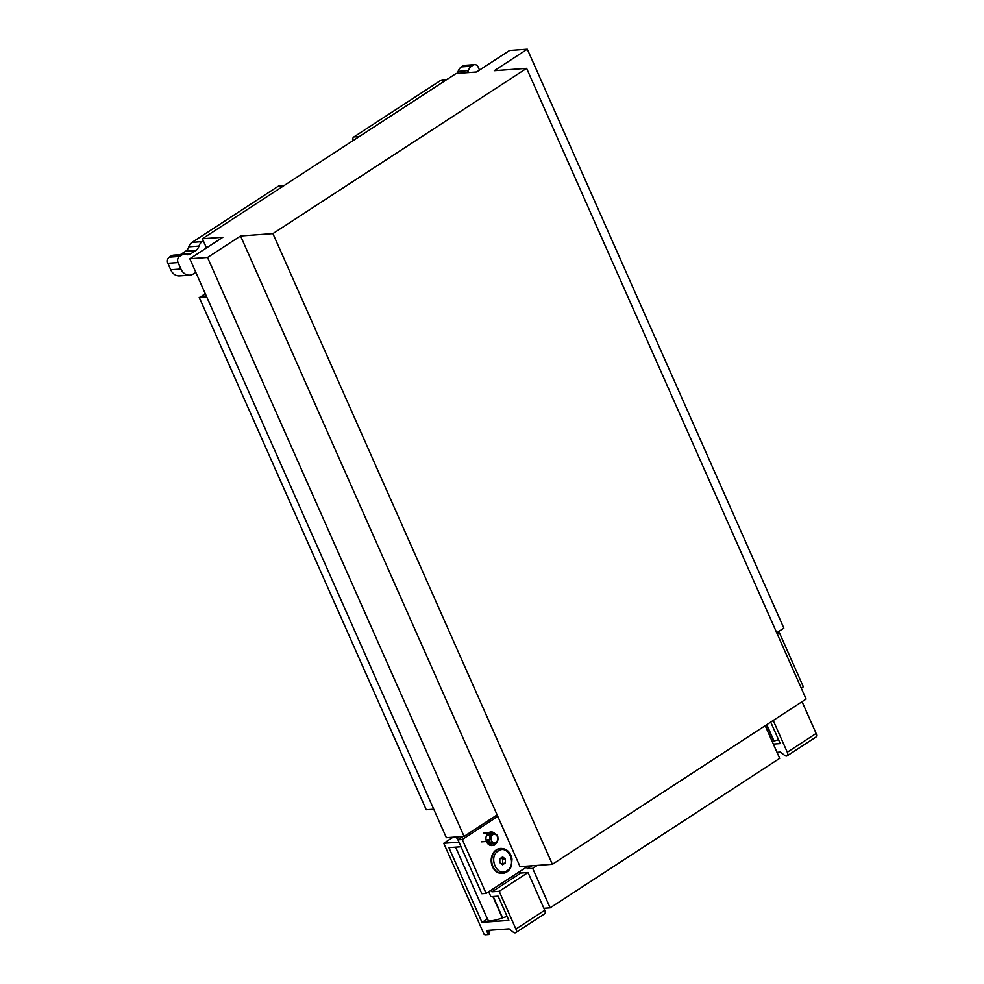 <?xml version="1.0" encoding="UTF-8"?>
<svg xmlns="http://www.w3.org/2000/svg" width="984" height="984" viewBox="0 0 984 984"><rect width="100%" height="100%" fill="white"/><g stroke="black" fill="none" stroke-linecap="round" stroke-linejoin="round"><path stroke-width="1.48" d="M202.397 238.755L222.851 237.267L189.814 258.78L446.367 837.704L464.079 836.412L497.117 814.9L240.563 235.975L272.912 233.614L526.612 68.363L494.276 70.713L527.301 49.2L509.589 50.491L476.551 72.004L456.109 73.492L202.397 238.755L206.468 247.931M776.72 632.774L783.854 628.124L527.301 49.2M189.814 258.78L207.538 257.488L240.563 235.975M464.079 836.412L207.538 257.488M526.612 68.363L806.093 699.046L552.393 864.309L520.044 866.658L497.117 814.9M552.393 864.309L272.912 233.614M284.228 185.447L279.382 185.804A3.186 2.571 85.8 0 0 278.361 186.148L192.028 242.384A9.09 7.331 85.8 0 0 188.78 246.836A9.09 7.331 -94.2 0 1 185.546 251.289L180.736 254.413L190.933 253.675L195.742 250.539A9.09 7.331 -94.2 0 0 198.989 246.086A9.09 7.331 -94.2 0 1 202.237 241.633L203.356 240.908M190.933 253.675A9.09 7.331 -94.2 0 1 187.882 254.77A9.09 7.331 -94.2 0 1 185.939 254.585A9.09 7.331 -94.2 0 0 184.008 254.413A9.09 7.331 -94.2 0 0 181.093 255.41L179.482 256.455A4.551 3.665 -94.2 0 0 178.067 262.58L180.933 269.026A11.365 9.164 -94.2 0 0 189.764 275.151A11.365 9.164 -94.2 0 0 193.405 273.896L195.816 272.322M184.008 254.413L173.799 255.151A9.09 7.331 85.8 0 0 170.884 256.147L169.285 257.193A4.551 3.665 85.8 0 0 167.87 263.318L170.724 269.776A11.365 9.164 85.8 0 0 179.568 275.889L189.764 275.151M352.764 140.81A3.186 2.571 -94.2 0 1 353.908 136.936L440.242 80.7A9.09 7.331 -94.2 0 1 443.157 79.704L447.007 79.421M457.216 73.419A9.09 7.331 85.8 0 0 458.138 71.389A9.09 7.331 -94.2 0 1 461.385 66.937L462.984 65.891A4.551 3.665 -94.2 0 1 464.448 65.387L474.645 64.649A4.551 3.665 -94.2 0 1 478.175 67.096L479.503 70.085M458.138 71.389L468.335 70.639A9.09 7.331 -94.2 0 1 467.412 72.668M468.335 70.639A9.09 7.331 -94.2 0 1 471.582 66.186L473.193 65.141A4.551 3.665 -94.2 0 1 474.645 64.649M463.083 836.486L457.954 839.832L481.84 893.718L486.133 893.411L528.113 866.068M488.593 832.808A6.814 5.498 85.8 0 0 486.465 841.48M486.871 842.378A6.814 5.498 85.8 0 0 491.926 845.551A6.814 5.498 85.8 0 0 494.423 844.592M494.952 833.645A6.814 5.498 85.8 0 0 490.942 831.947A6.814 5.498 85.8 0 0 489.626 832.255M497.769 816.376L462.259 839.512L486.133 893.411M801.271 688.148L803.35 686.795L779.463 632.896L777.385 634.25M457.954 839.832L462.259 839.512M776.868 633.081L779.463 632.896M531.877 865.797L527.301 868.786L526.551 867.089M543.881 908.293L550.167 907.838L779.672 758.344L765.195 725.688M550.167 907.838L532.688 868.392L527.301 868.786M537.264 865.403L532.688 868.392M777.003 752.317L780.46 752.071L784.482 755.245A4.096 2.214 -123.1 0 0 787.114 755.847A4.096 2.214 -123.1 0 0 787.298 752.243L773.215 720.472M787.114 755.847L815.945 737.053A4.096 2.214 -123.1 0 0 816.13 733.449L802.058 701.69M778.516 739.673L773.731 741.136A18.179 4.379 156.1 0 1 772.28 741.665M773.731 741.136L766.499 724.839M774.076 741.112L766.782 724.654M773.35 744.089L780.25 743.584L770.718 722.096M500.635 848.454A12.497 10.074 85.8 0 0 500.364 848.466A12.497 10.074 85.8 0 0 492.455 866.683A12.497 10.074 85.8 0 0 502.172 873.411A12.497 10.074 85.8 0 0 502.443 873.386M506.994 870.729C517.375 864.727 508.088 843.768 498.236 850.963C487.843 856.966 497.129 877.913 506.994 870.729M499.835 862.648L499.884 858.724L502.664 856.916L505.382 859.032L505.346 862.968L502.566 864.776L499.835 862.648M501.483 863.927L505.346 862.968M502.652 863.165L502.701 859.229L505.382 859.032M502.701 859.229L501.065 857.95M485.296 934.714L484.153 934.443L443.747 843.276L453.046 837.224M481.385 841.849L487.043 841.443L487.449 842.329L487.043 841.443L488.593 840.225A5.633 4.539 85.8 0 0 489.442 842.144L487.449 842.329M488.236 844.174L494.214 843.731A5.166 4.17 85.8 0 1 490.819 842.033L489.442 842.144M494.214 843.731A5.166 4.17 85.8 0 0 494.878 843.62A34.526 14.071 -146.8 0 1 494.964 844.001L494.509 845.084L495.223 844.629L493.464 845.17M497.031 835.096L497.031 835.096A5.633 4.539 -94.2 0 1 497.879 837.027A34.526 14.822 135.5 0 1 497.867 837.433A5.166 4.17 85.8 0 1 496.723 842.415A34.526 20.43 84 0 1 496.502 843.005A5.633 4.539 -94.2 0 1 494.964 844.001M495.85 843.054L495.223 844.629M496.391 835.145L497.228 835.969L496.834 835.072M496.846 835.121A5.166 4.17 85.8 0 0 493.464 833.423A5.166 4.17 85.8 0 0 492.787 833.534A34.526 14.071 33.2 0 0 492.148 833.19L489.048 832.771L489.761 832.316M486.723 835.047L490.942 834.739A5.166 4.17 85.8 0 0 489.798 839.721L486.059 839.992M490.942 834.739A34.526 20.43 -96 0 0 490.622 834.186L489.048 832.771L483.39 833.19M496.047 842.292A4.231 3.407 -94.2 0 1 491.262 840.102A4.231 3.407 -94.2 0 1 493.328 834.481A4.231 3.407 -94.2 0 1 497.523 836.966A4.231 3.407 -94.2 0 1 496.047 842.292M492.148 833.19A5.633 4.539 85.8 0 0 490.622 834.186M490.081 842.107A5.633 4.539 85.8 0 1 489.233 840.176A34.526 14.822 -44.5 0 0 489.798 839.721M489.971 834.235A5.633 4.539 -94.2 0 1 491.508 833.239M489.233 840.176L488.593 840.225M484.153 934.443L489.233 934.246A0.676 0.664 147 0 0 489.589 933.385L488.261 930.36L489.589 933.361L488.126 934.16L486.49 930.483L509.072 928.847L513.094 932.02A4.096 2.214 -123.1 0 0 515.727 932.623A4.096 2.214 -123.1 0 0 515.899 929.019L499.183 891.295L491.938 891.824L491.188 890.126M515.727 932.623L544.558 913.829A4.096 2.214 -123.1 0 0 544.742 910.225L528.027 872.513L499.183 891.295M528.027 872.513L520.782 873.042L491.938 891.824M520.782 873.042L520.019 871.332M457.474 836.904A13.407 3.235 -23.9 0 0 456.994 838.516A13.407 3.235 -23.9 0 0 458.827 839.254M458.999 842.169L443.747 843.276M507.129 916.448L502.344 917.912A18.179 4.379 156.1 0 1 487.757 919.72L455.604 847.163M502.344 917.912L492.873 896.547M487.437 918.994L481.988 922.316L448.901 847.654L461.029 846.769M481.988 922.316L508.851 920.36L498.125 896.166L490.881 896.682L488.691 891.75M502.676 917.887L493.205 896.522M200.982 296.75L205.213 293.527M206.308 295.987L200.822 296.381M433.735 809.205L426.244 809.758L199.223 297.426L206.702 296.885M199.223 297.426L206.468 296.344M278.361 186.148L283.761 185.755M192.028 242.384L202.237 241.633M188.78 246.836L198.989 246.086M185.546 251.289L195.742 250.539M170.884 256.147L181.093 255.41M169.285 257.193L179.482 256.455M167.87 263.318L178.067 262.58M170.724 269.776L180.933 269.026M353.908 136.936L359.308 136.542M440.242 80.7L445.641 80.307M461.385 66.937L471.582 66.186M462.984 65.891L473.193 65.141M495.481 815.957L497.523 815.81M816.13 733.449L787.298 752.243M496.895 849.807A12.497 10.074 85.8 0 0 492.996 866.646A12.497 10.074 85.8 0 0 502.713 873.374C506.908 872.857 509.835 870.299 511.483 865.662L512 859.069C510.499 852.144 506.797 848.589 500.905 848.429A12.497 10.074 85.8 0 0 496.895 849.807M489.663 931.307L489.7 931.959A0.676 0.64 -152.9 0 0 489.712 931.43A22.054 5.314 -23.9 0 0 489.417 932.98M489.724 931.344L489.208 930.286L489.724 931.344M544.742 910.225L515.899 929.019M489.589 933.361L488.654 934.529L484.915 934.8M489.7 931.959L489.491 933.189M492.677 833.473L493.464 833.423"/></g></svg>
